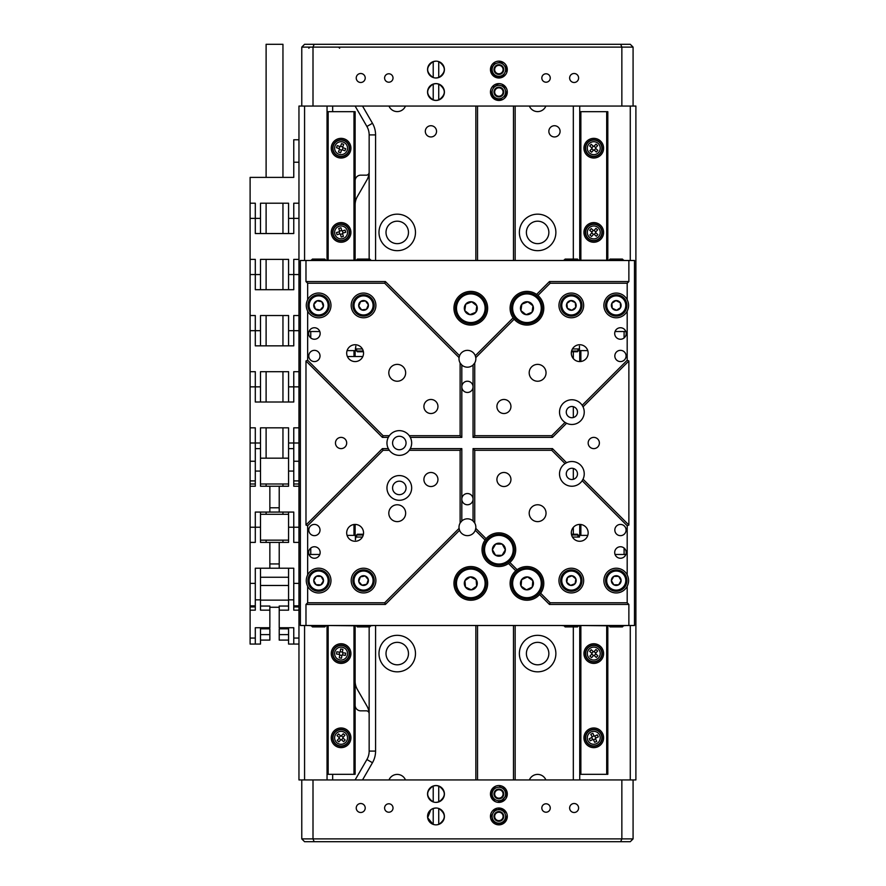 <?xml version="1.0" encoding="UTF-8"?>
<svg xmlns="http://www.w3.org/2000/svg" width="886" height="886" viewBox="0 0 886 886"><rect width="100%" height="100%" fill="white"/><g stroke="black" fill="none" stroke-linecap="round" stroke-linejoin="round"><path stroke-width="1.33" d="M397.238 664.81A11.23 11.23 0 0 1 386.008 653.58A11.23 11.23 0 0 1 397.238 642.35A11.23 11.23 0 0 1 408.468 653.58A11.23 11.23 0 0 1 397.238 664.81M537.625 664.81A11.23 11.23 0 0 1 526.395 653.58A11.23 11.23 0 0 1 537.625 642.35A11.23 11.23 0 0 1 548.855 653.58A11.23 11.23 0 0 1 537.625 664.81M537.625 243.65A11.23 11.23 0 0 1 526.395 232.42A11.23 11.23 0 0 1 537.625 221.19A11.23 11.23 0 0 1 548.855 232.42A11.23 11.23 0 0 1 537.625 243.65M397.238 243.65A11.23 11.23 0 0 1 386.008 232.42A11.23 11.23 0 0 1 397.238 221.19A11.23 11.23 0 0 1 408.468 232.42A11.23 11.23 0 0 1 397.238 243.65M554.47 125.723A5.615 5.615 0 0 0 548.855 131.338A5.615 5.615 0 0 0 554.47 136.953A5.615 5.615 0 0 0 560.085 131.338A5.615 5.615 0 0 0 554.47 125.723M430.928 125.723A5.615 5.615 0 0 0 425.313 131.338A5.615 5.615 0 0 0 430.928 136.953A5.615 5.615 0 0 0 436.543 131.338A5.615 5.615 0 0 0 430.928 125.723M397.238 214.168A18.252 18.252 0 0 0 378.986 232.42A18.252 18.252 0 0 0 397.238 250.672A18.252 18.252 0 0 0 415.479 232.42A18.252 18.252 0 0 0 397.238 214.168M397.238 635.328A18.252 18.252 0 0 0 378.986 653.58A18.252 18.252 0 0 0 397.238 671.832A18.252 18.252 0 0 0 415.479 653.58A18.252 18.252 0 0 0 397.238 635.328M537.625 635.328A18.252 18.252 0 0 0 519.373 653.58A18.252 18.252 0 0 0 537.625 671.832A18.252 18.252 0 0 0 555.876 653.58A18.252 18.252 0 0 0 537.625 635.328M537.625 214.168A18.252 18.252 0 0 0 519.373 232.42A18.252 18.252 0 0 0 537.625 250.672A18.252 18.252 0 0 0 555.876 232.42A18.252 18.252 0 0 0 537.625 214.168M355.12 204.921A16.845 16.845 0 0 1 357.379 196.504L366.904 180.002A16.845 16.845 0 0 0 369.152 171.585L369.152 259.089M633.08 106.065L621.85 106.065L621.85 47.113L633.08 47.113L633.08 106.065L635.893 106.065L635.893 779.935L633.08 779.935L633.08 838.887L621.85 838.887L621.85 779.935L313.002 779.935L313.002 838.887L621.85 838.887L620.687 841.7L304.574 841.7L301.772 838.887L301.772 779.935L298.959 779.935L298.959 542.398L293.764 542.398L293.764 512.075L269.853 512.075L269.853 486.237L260.495 486.237L260.495 483.989L288.57 483.989L288.57 486.237L288.57 427.838L260.495 427.838L266.11 427.838L266.11 458.162M475.848 779.935L475.848 625.505M475.848 260.495L475.848 106.065M355.12 705.223A5.615 5.615 0 0 0 360.735 710.838L366.328 710.838A2.813 2.813 0 0 1 369.13 713.496A16.845 16.845 0 0 1 369.152 714.415L369.152 626.911M298.959 542.398L298.959 106.065L301.772 106.065L301.772 47.113L313.002 47.113L313.002 106.065L621.85 106.065M630.278 779.935L630.278 625.505M630.278 260.495L630.278 106.065M579.732 779.935L579.732 625.782M579.732 260.218L579.732 106.065M515.154 779.935L515.154 625.505M515.154 260.495L515.154 106.065M355.12 180.777A5.615 5.615 0 0 1 360.735 175.162L366.328 175.162A2.813 2.813 0 0 0 369.13 172.504M362.529 106.065L372.463 123.265A23.269 23.269 0 0 1 375.575 134.905L369.152 134.905L369.152 171.585M369.152 134.905A16.845 16.845 0 0 0 366.904 126.477L355.12 106.065M332.66 779.935L332.66 774.309M332.66 111.691L332.66 106.065M355.12 779.935L366.904 759.523A16.845 16.845 0 0 0 369.152 751.095L369.152 714.415M327.045 779.935L327.045 625.782M327.045 260.218L327.045 106.065M304.574 106.065L304.574 260.495M304.574 625.505L304.574 779.935M355.12 681.079A16.845 16.845 0 0 0 357.379 689.496L366.904 705.998A16.845 16.845 0 0 1 369.13 713.496M355.275 260.218A16.845 16.845 0 0 1 355.12 257.926M355.12 628.074A16.845 16.845 0 0 1 355.275 625.782M477.532 779.935L477.532 625.505M477.532 260.495L477.532 106.065M513.47 779.935L513.47 625.505M513.47 260.495L513.47 106.065M355.12 344.732A8.428 8.428 0 0 0 346.692 353.149A8.428 8.428 0 0 0 355.12 361.577A8.428 8.428 0 0 0 363.537 353.149A8.428 8.428 0 0 0 355.12 344.732M579.732 344.732A8.428 8.428 0 0 0 571.315 353.149A8.428 8.428 0 0 0 579.732 361.577A8.428 8.428 0 0 0 588.16 353.149A8.428 8.428 0 0 0 579.732 344.732M579.732 524.423A8.428 8.428 0 0 0 571.315 532.851A8.428 8.428 0 0 0 579.732 541.268A8.428 8.428 0 0 0 588.16 532.851A8.428 8.428 0 0 0 579.732 524.423L579.732 535.377M355.12 524.423A8.428 8.428 0 0 0 346.692 532.851A8.428 8.428 0 0 0 355.12 541.268A8.428 8.428 0 0 0 363.537 532.851A8.428 8.428 0 0 0 355.12 524.423L355.12 535.377M314.408 350.347A5.615 5.615 0 0 0 308.793 355.962A5.615 5.615 0 0 0 314.408 361.577A5.615 5.615 0 0 0 320.023 355.962A5.615 5.615 0 0 0 314.408 350.347M620.455 350.347A5.615 5.615 0 0 0 614.829 355.962A5.615 5.615 0 0 0 620.455 361.577A5.615 5.615 0 0 0 626.07 355.962A5.615 5.615 0 0 0 620.455 350.347M314.408 524.423A5.615 5.615 0 0 0 308.793 530.038A5.615 5.615 0 0 0 314.408 535.653A5.615 5.615 0 0 0 320.023 530.038A5.615 5.615 0 0 0 314.408 524.423M620.455 524.423A5.615 5.615 0 0 0 614.829 530.038A5.615 5.615 0 0 0 620.455 535.653A5.615 5.615 0 0 0 626.07 530.038A5.615 5.615 0 0 0 620.455 524.423M314.408 327.742A5.759 5.759 0 0 0 308.649 333.501A5.759 5.759 0 0 0 314.408 339.249A5.759 5.759 0 0 0 320.156 333.501A5.759 5.759 0 0 0 314.408 327.742M620.455 327.742A5.759 5.759 0 0 0 614.696 333.501A5.759 5.759 0 0 0 620.455 339.249A5.759 5.759 0 0 0 626.203 333.501A5.759 5.759 0 0 0 620.455 327.742M620.455 546.751A5.759 5.759 0 0 0 614.696 552.499A5.759 5.759 0 0 0 620.455 558.258A5.759 5.759 0 0 0 626.203 552.499A5.759 5.759 0 0 0 620.455 546.751M314.408 546.751A5.759 5.759 0 0 0 308.649 552.499A5.759 5.759 0 0 0 314.408 558.258A5.759 5.759 0 0 0 320.156 552.499A5.759 5.759 0 0 0 314.408 546.751M461.816 365.043A8.428 8.428 0 0 0 473.046 365.043L474.73 362.972A8.428 8.428 0 0 0 475.771 357.623L475.284 355.729A8.428 8.428 0 0 0 459.568 355.729L459.081 357.623A8.428 8.428 0 0 0 460.122 362.972L461.816 365.043L461.816 386.85A5.615 5.615 0 0 0 467.431 392.465A5.615 5.615 0 0 0 473.046 386.85A5.615 5.615 0 0 0 467.431 381.235A5.615 5.615 0 0 0 461.816 386.85L461.816 437.385L410.318 437.385L409.277 435.702A12.349 12.349 0 0 0 389.342 435.702L388.312 437.385A12.349 12.349 0 0 0 388.312 448.615L389.342 450.298A12.349 12.349 0 0 0 409.277 450.298L410.318 448.615A12.349 12.349 0 0 0 410.318 437.385M410.318 448.615L461.816 448.615L461.816 499.15A5.615 5.615 0 0 0 467.431 504.765A5.615 5.615 0 0 0 473.046 499.15A5.615 5.615 0 0 0 467.431 493.535A5.615 5.615 0 0 0 461.816 499.15L461.816 520.957L460.122 523.028A8.428 8.428 0 0 0 459.081 528.377L459.568 530.271A8.428 8.428 0 0 0 475.284 530.271L475.771 528.377L486.104 538.71L485.063 540.05A16.845 16.845 0 0 0 508.52 563.507L509.86 562.466L517.114 569.72L515.785 570.772A16.845 16.845 0 0 0 526.948 600.232A16.845 16.845 0 0 0 539.563 594.55L540.626 593.232A16.845 16.845 0 0 0 517.114 569.72M593.775 437.385A5.615 5.615 0 0 0 588.16 443A5.615 5.615 0 0 0 593.775 448.615A5.615 5.615 0 0 0 599.39 443A5.615 5.615 0 0 0 593.775 437.385M341.077 437.385A5.615 5.615 0 0 0 335.462 443A5.615 5.615 0 0 0 341.077 448.615A5.615 5.615 0 0 0 346.692 443A5.615 5.615 0 0 0 341.077 437.385M503.924 399.475A7.022 7.022 0 0 0 496.913 406.497A7.022 7.022 0 0 0 503.924 413.518A7.022 7.022 0 0 0 510.945 406.497A7.022 7.022 0 0 0 503.924 399.475M430.928 399.475A7.022 7.022 0 0 0 423.907 406.497A7.022 7.022 0 0 0 430.928 413.518A7.022 7.022 0 0 0 437.95 406.497A7.022 7.022 0 0 0 430.928 399.475M430.928 472.482A7.022 7.022 0 0 0 423.907 479.503A7.022 7.022 0 0 0 430.928 486.525A7.022 7.022 0 0 0 437.95 479.503A7.022 7.022 0 0 0 430.928 472.482M503.924 472.482A7.022 7.022 0 0 0 496.913 479.503A7.022 7.022 0 0 0 503.924 486.525A7.022 7.022 0 0 0 510.945 479.503A7.022 7.022 0 0 0 503.924 472.482M397.238 504.765A8.428 8.428 0 0 0 388.81 513.193A8.428 8.428 0 0 0 397.238 521.621A8.428 8.428 0 0 0 405.655 513.193A8.428 8.428 0 0 0 397.238 504.765M537.625 504.765A8.428 8.428 0 0 0 529.197 513.193A8.428 8.428 0 0 0 537.625 521.621A8.428 8.428 0 0 0 546.042 513.193A8.428 8.428 0 0 0 537.625 504.765M537.625 364.379A8.428 8.428 0 0 0 529.197 372.807A8.428 8.428 0 0 0 537.625 381.235A8.428 8.428 0 0 0 546.042 372.807A8.428 8.428 0 0 0 537.625 364.379M397.238 364.379A8.428 8.428 0 0 0 388.81 372.807A8.428 8.428 0 0 0 397.238 381.235A8.428 8.428 0 0 0 405.655 372.807A8.428 8.428 0 0 0 397.238 364.379M583.032 479.193L628.872 525.033L627.188 525.73L582.168 480.71L583.032 479.193A12.349 12.349 0 0 0 566.575 462.725L565.046 463.588L551.756 450.298L474.73 450.298L473.046 448.615L473.046 520.957A8.428 8.428 0 0 0 461.816 520.957M565.046 463.588A12.349 12.349 0 0 0 571.88 486.237A12.349 12.349 0 0 0 582.168 480.71M566.575 423.275A12.349 12.349 0 0 0 583.032 406.807L582.168 405.29A12.349 12.349 0 0 0 560.052 408.546A12.349 12.349 0 0 0 565.046 422.412L566.575 423.275L552.454 437.385L473.046 437.385L474.73 435.702L551.756 435.702L565.046 422.412M571.88 468.273A5.615 5.615 0 0 0 566.265 473.888A5.615 5.615 0 0 0 571.88 479.503A5.615 5.615 0 0 0 577.495 473.888A5.615 5.615 0 0 0 571.88 468.273M571.88 406.497A5.615 5.615 0 0 0 566.265 412.112A5.615 5.615 0 0 0 571.88 417.727A5.615 5.615 0 0 0 577.495 412.112A5.615 5.615 0 0 0 571.88 406.497M307.663 586.299A12.349 12.349 0 0 0 330.976 580.585A12.349 12.349 0 0 0 307.663 574.859C305.814 578.669 305.814 582.49 307.663 586.299L307.663 602.757L384.701 602.757L459.081 528.377M363.537 568.225A12.349 12.349 0 0 0 351.188 580.585A12.349 12.349 0 0 0 363.537 592.933A12.349 12.349 0 0 0 375.897 580.585A12.349 12.349 0 0 0 363.537 568.225M307.663 311.141A12.349 12.349 0 0 0 330.976 305.415A12.349 12.349 0 0 0 307.663 299.701C305.814 303.51 305.814 307.331 307.663 311.141L307.663 360.27L383.095 435.702L389.342 435.702M363.537 293.067A12.349 12.349 0 0 0 351.188 305.415A12.349 12.349 0 0 0 363.537 317.775A12.349 12.349 0 0 0 375.897 305.415A12.349 12.349 0 0 0 363.537 293.067M571.315 568.225A12.349 12.349 0 0 0 558.955 580.585A12.349 12.349 0 0 0 571.315 592.933A12.349 12.349 0 0 0 583.664 580.585A12.349 12.349 0 0 0 571.315 568.225M616.235 568.225A12.349 12.349 0 0 0 603.887 580.585A12.349 12.349 0 0 0 627.188 586.299C629.049 582.49 629.049 578.669 627.188 574.859A12.349 12.349 0 0 0 616.235 568.225M616.235 293.067A12.349 12.349 0 0 0 603.887 305.415A12.349 12.349 0 0 0 627.188 311.141C629.049 307.331 629.049 303.51 627.188 299.701A12.349 12.349 0 0 0 616.235 293.067M571.315 293.067A12.349 12.349 0 0 0 558.955 305.415A12.349 12.349 0 0 0 571.315 317.775A12.349 12.349 0 0 0 583.664 305.415A12.349 12.349 0 0 0 571.315 293.067M399.309 436.266A6.734 6.734 0 0 0 392.576 443A6.734 6.734 0 0 0 399.309 449.734A6.734 6.734 0 0 0 406.054 443A6.734 6.734 0 0 0 399.309 436.266M399.309 475.572A12.349 12.349 0 0 0 386.96 487.92A12.349 12.349 0 0 0 399.309 500.28A12.349 12.349 0 0 0 411.669 487.92A12.349 12.349 0 0 0 399.309 475.572M399.309 481.187A6.734 6.734 0 0 0 392.576 487.92A6.734 6.734 0 0 0 399.309 494.665A6.734 6.734 0 0 0 406.054 487.92A6.734 6.734 0 0 0 399.309 481.187M470.798 291.383A16.845 16.845 0 0 0 453.953 308.228A16.845 16.845 0 0 0 470.798 325.073A16.845 16.845 0 0 0 487.643 308.228A16.845 16.845 0 0 0 470.798 291.383M514.179 319.215A16.845 16.845 0 0 0 542.741 314.087A16.845 16.845 0 0 0 537.935 295.459L536.595 294.418A16.845 16.845 0 0 0 513.138 317.875L514.179 319.215L475.771 357.623M470.798 566.542A16.845 16.845 0 0 0 453.953 583.387A16.845 16.845 0 0 0 470.798 600.232A16.845 16.845 0 0 0 487.643 583.387A16.845 16.845 0 0 0 470.798 566.542M509.86 562.466A16.845 16.845 0 0 0 498.873 532.851A16.845 16.845 0 0 0 486.104 538.71M459.568 530.271L385.399 604.44L305.98 604.44L305.98 625.505L300.365 625.505L300.365 260.495L305.98 260.495L305.98 281.56L385.399 281.56L459.568 355.729M473.046 365.043L473.046 437.385M473.046 448.615L552.454 448.615L566.575 462.725M628.872 525.033L628.872 360.967L583.032 406.807M475.284 355.729L513.138 317.875M536.595 294.418L549.453 281.56L628.872 281.56L628.872 260.495L305.98 260.495M552.454 437.385L551.756 435.702M305.98 625.505L628.872 625.505L628.872 604.44L549.453 604.44L539.563 594.55M515.785 570.772L508.52 563.507M485.063 540.05L475.284 530.271M460.122 523.028L460.122 450.298L409.277 450.298M460.122 450.298L461.816 448.615M383.095 435.702L382.398 437.385L305.98 360.967L305.98 525.033L382.398 448.615L388.312 448.615M388.312 437.385L382.398 437.385M627.188 299.701L627.188 283.243L550.151 283.243L537.935 295.459M550.151 283.243L549.453 281.56M628.872 260.495L634.487 260.495L634.487 625.505L628.872 625.505M459.081 357.623L384.701 283.243L307.663 283.243L307.663 299.701M409.277 435.702L460.122 435.702L460.122 362.972M389.342 450.298L383.095 450.298L307.663 525.73L307.663 574.859M475.771 528.377A8.428 8.428 0 0 0 474.73 523.028L473.046 520.957M540.626 593.232L550.151 602.757L627.188 602.757L627.188 586.299M627.188 574.859L627.188 525.73M474.73 450.298L474.73 523.028M474.73 362.972L474.73 435.702M582.168 405.29L627.188 360.27L627.188 311.141M385.399 281.56L384.701 283.243M307.663 283.243L305.98 281.56M307.663 360.27L305.98 360.967M461.816 437.385L460.122 435.702M385.399 604.44L384.701 602.757M305.98 604.44L307.663 602.757M383.095 450.298L382.398 448.615M305.98 525.033L307.663 525.73M552.454 448.615L551.756 450.298M550.151 602.757L549.453 604.44M628.872 604.44L627.188 602.757M627.188 360.27L628.872 360.967M627.188 283.243L628.872 281.56M362.839 356.526L347.401 356.526M362.285 294.828A10.665 10.665 0 0 1 374.136 304.164A10.665 10.665 0 0 1 364.788 316.014A10.665 10.665 0 0 1 352.949 306.667A10.665 10.665 0 0 1 362.285 294.828M366.45 309.314A4.862 4.862 0 0 0 365.464 300.952A4.862 4.862 0 0 0 358.708 305.991A4.862 4.862 0 0 0 366.45 309.314L368.366 304.85L365.464 300.952L360.635 301.528L358.708 305.991L361.621 309.89L366.45 309.314L361.621 309.89M368.366 304.85L365.464 300.952L360.635 301.528M328.75 302.082A10.665 10.665 0 0 1 321.961 315.549A10.665 10.665 0 0 1 308.483 308.76A10.665 10.665 0 0 1 315.272 295.293A10.665 10.665 0 0 1 328.75 302.082M315.383 309.048A4.862 4.862 0 0 0 323.379 306.412A4.862 4.862 0 0 0 317.088 300.797A4.862 4.862 0 0 0 315.383 309.048L320.145 310.034L323.379 306.412L321.851 301.794L317.088 300.797L313.854 304.43L315.383 309.048L313.854 304.43M320.145 310.034L323.379 306.412L321.851 301.794M620.887 295.824A10.665 10.665 0 0 1 625.837 310.078A10.665 10.665 0 0 1 611.584 315.017A10.665 10.665 0 0 1 606.633 300.764A10.665 10.665 0 0 1 620.887 295.824A10.665 10.665 0 0 0 606.633 300.764A10.665 10.665 0 0 0 611.584 315.017M616.59 310.266A4.862 4.862 0 0 0 620.266 302.691A4.862 4.862 0 0 0 611.861 303.3A4.862 4.862 0 0 0 616.59 310.266L620.61 307.542L620.266 302.691L615.892 300.575L611.861 303.3L612.215 308.151L616.59 310.266L612.215 308.151M620.61 307.542L620.266 302.691L615.892 300.575M616.202 569.908A10.665 10.665 0 0 1 626.911 580.54A10.665 10.665 0 0 1 616.279 591.25A10.665 10.665 0 0 1 605.57 580.618A10.665 10.665 0 0 1 616.202 569.908A10.665 10.665 0 0 0 605.57 580.618A10.665 10.665 0 0 0 616.279 591.25M618.683 584.782A4.862 4.862 0 0 0 618.661 576.365A4.862 4.862 0 0 0 611.373 580.596A4.862 4.862 0 0 0 618.683 584.782L621.097 580.563L618.661 576.365L613.788 576.376L611.373 580.596L613.821 584.804L618.683 584.782L613.821 584.804M621.097 580.563L618.661 576.365L613.788 576.376M560.705 306.534A10.665 10.665 0 0 1 570.207 294.805A10.665 10.665 0 0 1 581.925 304.308A10.665 10.665 0 0 1 572.422 316.036A10.665 10.665 0 0 1 560.705 306.534M575.247 302.558A4.862 4.862 0 0 0 566.874 303.444A4.862 4.862 0 0 0 571.824 310.255A4.862 4.862 0 0 0 575.247 302.558L570.805 300.587L566.874 303.444L567.383 308.273L571.824 310.255L575.756 307.398L575.247 302.558L575.756 307.398M570.805 300.587L566.874 303.444L567.383 308.273M355.496 587.584A10.665 10.665 0 0 1 356.537 572.533A10.665 10.665 0 0 1 371.588 573.574A10.665 10.665 0 0 1 370.547 588.625A10.665 10.665 0 0 1 355.496 587.584M365.121 575.978A4.862 4.862 0 0 0 358.764 581.515A4.862 4.862 0 0 0 366.738 584.251A4.862 4.862 0 0 0 365.121 575.978L360.347 576.908L358.764 581.515L361.964 585.181L366.738 584.251L368.31 579.643L365.121 575.978L368.31 579.643M360.347 576.908L358.764 581.515L361.964 585.181M318.273 591.239A10.665 10.665 0 0 1 307.951 580.241A10.665 10.665 0 0 1 318.96 569.919A10.665 10.665 0 0 1 329.282 580.917A10.665 10.665 0 0 1 318.273 591.239M316.324 576.288A4.862 4.862 0 0 0 316.047 584.716A4.862 4.862 0 0 0 323.479 580.74A4.862 4.862 0 0 0 316.324 576.288L313.755 580.419L316.047 584.716L320.909 584.871L323.479 580.74L321.186 576.443L316.324 576.288L321.186 576.443M313.755 580.419L316.047 584.716L320.909 584.871M581.836 582.346A10.665 10.665 0 0 1 569.543 591.106A10.665 10.665 0 0 1 560.794 578.813A10.665 10.665 0 0 1 573.087 570.052A10.665 10.665 0 0 1 581.836 582.346A10.665 10.665 0 0 0 573.087 570.052A10.665 10.665 0 0 0 560.794 578.813M566.752 582.279A4.862 4.862 0 0 0 575.069 583.675A4.862 4.862 0 0 0 572.123 575.789A4.862 4.862 0 0 0 566.752 582.279L570.506 585.38L575.069 583.675L575.867 578.879L572.123 575.789L567.561 577.484L566.752 582.279L567.561 577.484M570.506 585.38L575.069 583.675L575.867 578.879M324.797 626.911L312.437 626.911L311.706 626.18L325.527 626.18L324.797 626.911M363.426 534.247L357.368 534.247L356.637 534.978L363.271 534.978M369.717 626.911L357.368 626.911L356.637 626.18L370.448 626.18L369.717 626.911M356.637 625.505L356.637 626.18M370.448 625.505L370.448 626.18M356.637 537.06L356.637 534.978M311.706 625.505L311.706 626.18M325.527 625.505L325.527 626.18M308.993 554.47L319.813 554.47M373.648 625.505L370.448 625.782M355.397 625.505L356.637 625.782M355.397 625.782L326.757 625.505M325.527 625.782L326.757 625.782M311.706 625.782L308.505 625.505M347.079 535.377L356.637 535.377M310.753 554.47L310.753 548.046M309.635 554.47L309.635 555.721M362.407 537.06L355.397 537.06M355.397 535.377L355.397 539.862L355.818 537.06M578.226 537.06L577.495 534.247L571.437 534.247M578.226 534.978L571.592 534.978M577.495 626.911L565.135 626.911L564.404 626.18L578.226 626.18L577.495 626.911M622.415 626.911L610.066 626.911L609.335 626.18L623.146 626.18L622.415 626.911M609.335 625.505L609.335 626.18M623.146 625.505L623.146 626.18M564.404 625.505L564.404 626.18M578.226 625.505L578.226 626.18M615.039 554.47L625.859 554.47M626.347 625.505L623.146 625.782M608.095 625.505L609.335 625.782M608.095 625.782L579.455 625.505M578.226 625.782L579.455 625.782M564.404 625.782L561.203 625.505M578.226 535.377L587.772 535.377M624.098 554.47L624.098 548.046M625.228 554.47L625.228 555.721M579.455 537.06L579.455 535.377M579.034 537.06L572.445 537.06M577.495 259.089L565.135 259.089L564.404 259.82L578.226 259.82L577.495 259.089M578.226 348.94L577.495 351.753L571.437 351.753M578.226 351.022L571.592 351.022M622.415 259.089L610.066 259.089L609.335 259.82L623.146 259.82L622.415 259.089M623.146 260.495L623.146 259.82M609.335 260.495L609.335 259.82M578.226 260.495L578.226 259.82M564.404 260.495L564.404 259.82M563.695 260.495L561.203 260.495M626.347 260.495L623.855 260.495M615.039 331.53L625.859 331.53M587.772 350.623L579.455 350.623L579.455 346.138L579.455 348.94M578.226 350.623L579.455 350.623M563.695 260.218L564.404 260.218M578.226 260.218L609.335 260.218M623.146 260.218L623.855 260.218M572.445 348.94L579.034 348.94M624.098 331.53L624.098 337.954M625.228 330.279L625.228 331.53M324.797 259.089L312.437 259.089L311.706 259.82L325.527 259.82L324.797 259.089M369.717 259.089L357.368 259.089L356.637 259.82L370.448 259.82L369.717 259.089M363.426 351.753L357.368 351.753L356.637 351.022L363.271 351.022M356.637 348.94L356.637 351.022M370.448 260.495L370.448 259.82M356.637 260.495L356.637 259.82M325.527 260.495L325.527 259.82M311.706 260.495L311.706 259.82M310.997 260.495L308.505 260.495M373.648 260.495L371.156 260.495M308.993 331.53L319.813 331.53M355.397 348.94L355.818 346.138L355.397 350.623L356.637 350.623M355.397 350.623L347.079 350.623M310.997 260.218L311.706 260.218M325.527 260.218L356.637 260.218M370.448 260.218L371.156 260.218M355.818 348.94L362.407 348.94M310.753 331.53L310.753 337.954M309.635 330.279L309.635 331.53M603.599 737.817A9.824 9.824 0 0 0 593.775 727.982A9.824 9.824 0 0 0 583.952 737.817A9.824 9.824 0 0 0 593.775 747.64A9.824 9.824 0 0 0 603.599 737.817M603.599 653.58A9.824 9.824 0 0 0 593.775 643.757A9.824 9.824 0 0 0 583.952 653.58A9.824 9.824 0 0 0 593.775 663.404A9.824 9.824 0 0 0 603.599 653.58M603.599 232.42A9.824 9.824 0 0 0 593.775 222.596A9.824 9.824 0 0 0 583.952 232.42A9.824 9.824 0 0 0 593.775 242.243A9.824 9.824 0 0 0 603.599 232.42M603.599 148.184A9.824 9.824 0 0 0 593.775 138.36A9.824 9.824 0 0 0 583.952 148.184A9.824 9.824 0 0 0 593.775 158.018A9.824 9.824 0 0 0 603.599 148.184M606.688 625.782L606.688 774.309L580.862 774.309L580.862 625.782M580.862 535.377L580.862 524.501M580.862 361.499L580.862 350.623M580.862 260.218L580.862 111.691L579.732 111.691M606.688 260.218L606.688 111.691L580.862 111.691M606.688 774.309L607.818 774.309L607.818 625.782M607.818 260.218L607.818 111.691L606.688 111.691M579.732 361.577L579.732 350.623M579.732 774.309L580.862 774.309M350.911 737.817A9.824 9.824 0 0 0 341.077 727.982A9.824 9.824 0 0 0 331.253 737.817A9.824 9.824 0 0 0 341.077 747.64A9.824 9.824 0 0 0 350.911 737.817M350.911 653.58A9.824 9.824 0 0 0 341.077 643.757A9.824 9.824 0 0 0 331.253 653.58A9.824 9.824 0 0 0 341.077 663.404A9.824 9.824 0 0 0 350.911 653.58M350.911 232.42A9.824 9.824 0 0 0 341.077 222.596A9.824 9.824 0 0 0 331.253 232.42A9.824 9.824 0 0 0 341.077 242.243A9.824 9.824 0 0 0 350.911 232.42M350.911 148.184A9.824 9.824 0 0 0 341.077 138.36A9.824 9.824 0 0 0 331.253 148.184A9.824 9.824 0 0 0 341.077 158.018A9.824 9.824 0 0 0 350.911 148.184M353.99 625.782L353.99 774.309L328.163 774.309L328.163 625.782M328.163 260.218L328.163 111.691L327.045 111.691M353.99 535.377L353.99 524.501M353.99 356.526L353.99 350.623M353.99 260.218L353.99 111.691L328.163 111.691M353.99 774.309L355.12 774.309L355.12 625.782M355.12 356.526L355.12 350.623M355.12 260.218L355.12 111.691L353.99 111.691M327.045 774.309L328.163 774.309M587.562 142.491A8.428 8.428 0 0 1 599.468 141.97A8.428 8.428 0 0 1 599.988 153.876A8.428 8.428 0 0 1 588.082 154.397A8.428 8.428 0 0 1 587.562 142.491M593.288 146.223L591.228 144.318L589.699 145.98L591.77 147.873A0.565 0.565 0 0 1 591.815 148.671L589.91 150.742L591.571 152.259L593.465 150.188A0.565 0.565 0 0 1 594.262 150.155L596.333 152.049L597.851 150.399L595.78 148.494A0.565 0.565 0 0 1 595.746 147.707L597.64 145.636L595.979 144.119L594.085 146.19A0.565 0.565 0 0 1 593.288 146.223L591.77 147.873M594.262 150.155L595.78 148.494M591.815 148.671L593.465 150.188M595.746 147.707L594.085 146.19M587.562 226.727A8.428 8.428 0 0 1 599.468 226.207A8.428 8.428 0 0 1 599.988 238.112A8.428 8.428 0 0 1 588.082 238.633A8.428 8.428 0 0 1 587.562 226.727M593.288 230.449L591.228 228.555L589.699 230.216L591.77 232.11A0.565 0.565 0 0 1 591.815 232.907L589.91 234.967L591.571 236.496L593.465 234.425A0.565 0.565 0 0 1 594.262 234.38L596.333 236.285L597.851 234.624L595.78 232.73A0.565 0.565 0 0 1 595.746 231.933L597.64 229.862L595.979 228.344L594.085 230.415A0.565 0.565 0 0 1 593.288 230.449L591.77 232.11M594.262 234.38L595.78 232.73M591.815 232.907L593.465 234.425M595.746 231.933L594.085 230.415M349.195 230.15A8.428 8.428 0 0 1 343.347 240.527A8.428 8.428 0 0 1 332.97 234.69A8.428 8.428 0 0 1 338.806 224.313A8.428 8.428 0 0 1 349.195 230.15M343.004 233.051L345.706 232.287L345.097 230.127L342.395 230.881A0.565 0.565 0 0 1 341.708 230.493L340.944 227.791L338.784 228.4L339.548 231.102A0.565 0.565 0 0 1 339.15 231.789L336.447 232.553L337.057 234.712L339.759 233.959A0.565 0.565 0 0 1 340.457 234.347L341.21 237.049L343.369 236.44L342.616 233.738A0.565 0.565 0 0 1 343.004 233.051L342.395 230.881M339.15 231.789L339.759 233.959M341.708 230.493L339.548 231.102M340.457 234.347L342.616 233.738M344.001 140.287A8.428 8.428 0 0 1 348.984 151.107A8.428 8.428 0 0 1 338.164 156.091A8.428 8.428 0 0 1 333.18 145.271A8.428 8.428 0 0 1 344.001 140.287M342.716 146.998L343.69 144.363L341.586 143.587L340.612 146.212A0.565 0.565 0 0 1 339.892 146.544L337.256 145.581L336.481 147.685L339.105 148.66A0.565 0.565 0 0 1 339.438 149.38L338.463 152.015L340.578 152.791L341.553 150.155A0.565 0.565 0 0 1 342.273 149.823L344.909 150.797L345.684 148.693L343.048 147.718A0.565 0.565 0 0 1 342.716 146.998L340.612 146.212M339.438 149.38L341.553 150.155M339.892 146.544L339.105 148.66M342.273 149.823L343.048 147.718M334.864 732.124A8.428 8.428 0 0 1 346.769 731.603A8.428 8.428 0 0 1 347.29 743.509A8.428 8.428 0 0 1 335.384 744.03A8.428 8.428 0 0 1 334.864 732.124M340.601 735.845L338.53 733.951L337.012 735.601L339.083 737.506A0.565 0.565 0 0 1 339.116 738.293L337.212 740.364L338.873 741.881L340.767 739.81A0.565 0.565 0 0 1 341.564 739.777L343.635 741.682L345.152 740.02L343.081 738.127A0.565 0.565 0 0 1 343.048 737.329L344.942 735.258L343.281 733.741L341.387 735.812A0.565 0.565 0 0 1 340.601 735.845L339.083 737.506M341.564 739.777L343.081 738.127M339.116 738.293L340.767 739.81M343.048 737.329L341.387 735.812M339.781 661.908A8.428 8.428 0 0 1 332.759 652.284A8.428 8.428 0 0 1 342.373 645.263A8.428 8.428 0 0 1 349.405 654.876A8.428 8.428 0 0 1 339.781 661.908M339.715 655.075L339.272 657.844L341.498 658.198L341.93 655.418A0.565 0.565 0 0 1 342.572 654.953L345.341 655.385L345.695 653.159L342.915 652.727A0.565 0.565 0 0 1 342.45 652.085L342.882 649.316L340.656 648.973L340.224 651.742A0.565 0.565 0 0 1 339.593 652.207L336.813 651.775L336.47 654.001L339.238 654.433A0.565 0.565 0 0 1 339.715 655.075L341.93 655.418M342.45 652.085L340.224 651.742M342.572 654.953L342.915 652.727M339.593 652.207L339.238 654.433M590.109 730.23A8.428 8.428 0 0 1 601.361 734.151A8.428 8.428 0 0 1 597.441 745.392A8.428 8.428 0 0 1 586.189 741.482A8.428 8.428 0 0 1 590.109 730.23M594.052 735.812L592.834 733.276L590.807 734.261L592.036 736.787A0.565 0.565 0 0 1 591.77 737.54L589.245 738.758L590.22 740.785L592.745 739.555A0.565 0.565 0 0 1 593.498 739.821L594.716 742.346L596.743 741.372L595.525 738.846A0.565 0.565 0 0 1 595.78 738.093L598.305 736.864L597.33 734.848L594.805 736.067A0.565 0.565 0 0 1 594.052 735.812L592.036 736.787M593.498 739.821L595.525 738.846M591.77 737.54L592.745 739.555M595.78 738.093L594.805 736.067M587.562 647.887A8.428 8.428 0 0 1 599.468 647.367A8.428 8.428 0 0 1 599.988 659.273A8.428 8.428 0 0 1 588.082 659.793A8.428 8.428 0 0 1 587.562 647.887M593.288 651.62L591.228 649.715L589.699 651.376L591.77 653.27A0.565 0.565 0 0 1 591.815 654.067L589.91 656.138L591.571 657.656L593.465 655.585A0.565 0.565 0 0 1 594.262 655.551L596.333 657.445L597.851 655.784L595.78 653.89A0.565 0.565 0 0 1 595.746 653.093L597.64 651.033L595.979 649.504L594.085 651.575A0.565 0.565 0 0 1 593.288 651.62L591.77 653.27M594.262 655.551L595.78 653.89M591.815 654.067L593.465 655.585M595.746 653.093L594.085 651.575M517.413 320.378A15.439 15.439 0 0 1 514.799 298.693A15.439 15.439 0 0 1 536.484 296.079A15.439 15.439 0 0 1 539.098 317.764A15.439 15.439 0 0 1 517.413 320.378A15.439 15.439 0 0 0 539.098 317.764A15.439 15.439 0 0 0 536.484 296.079M527.868 301.805A6.479 6.479 0 0 0 520.935 310.643A6.479 6.479 0 0 0 532.054 312.226A6.479 6.479 0 0 0 527.868 301.805L521.854 304.23L520.935 310.643L526.04 314.652L532.054 312.226L532.973 305.814L527.868 301.805M461.263 320.378A15.439 15.439 0 0 1 458.649 298.693A15.439 15.439 0 0 1 480.334 296.079A15.439 15.439 0 0 1 482.948 317.764A15.439 15.439 0 0 1 461.263 320.378A15.439 15.439 0 0 0 482.948 317.764A15.439 15.439 0 0 0 480.334 296.079M471.717 301.805A6.479 6.479 0 0 0 464.785 310.643A6.479 6.479 0 0 0 475.893 312.226A6.479 6.479 0 0 0 471.717 301.805L465.693 304.23L464.785 310.643L469.879 314.652L475.893 312.226L476.812 305.814L471.717 301.805M546.042 82.21A4.208 4.208 0 0 0 550.261 77.99A4.208 4.208 0 0 0 546.042 73.782A4.208 4.208 0 0 0 541.833 77.99A4.208 4.208 0 0 0 546.042 82.21M388.81 82.21A4.208 4.208 0 0 0 393.019 77.99A4.208 4.208 0 0 0 388.81 73.782A4.208 4.208 0 0 0 384.602 77.99A4.208 4.208 0 0 0 388.81 82.21M574.117 82.487A4.496 4.496 0 0 0 578.613 77.99A4.496 4.496 0 0 0 574.117 73.505A4.496 4.496 0 0 0 569.632 77.99A4.496 4.496 0 0 0 574.117 82.487M360.735 82.487A4.496 4.496 0 0 0 365.22 77.99A4.496 4.496 0 0 0 360.735 73.505A4.496 4.496 0 0 0 356.238 77.99A4.496 4.496 0 0 0 360.735 82.487M438.736 99.996L435.978 100.45A8.428 8.428 0 0 0 444.407 92.033A8.428 8.428 0 0 0 435.978 83.605L438.736 84.07L438.736 99.996M438.736 61.61L438.736 77.525L435.978 77.99A8.428 8.428 0 0 0 444.407 69.573A8.428 8.428 0 0 0 435.978 61.145A8.428 8.428 0 0 0 427.561 69.573A8.428 8.428 0 0 0 435.978 77.99M502.118 99.808L503.901 98.789M504.079 98.656L505.563 97.15M506.46 95.699L506.98 94.315M507.213 93.229L507.29 91.767M498.873 100.45A8.428 8.428 0 0 0 507.301 92.033A8.428 8.428 0 0 0 498.873 83.605A8.428 8.428 0 0 0 490.456 92.033A8.428 8.428 0 0 0 498.873 100.45M438.902 99.93C446.101 94.669 446.101 89.408 438.902 84.126M438.902 77.47C446.101 72.209 446.101 66.948 438.902 61.666M502.03 77.381L503.735 76.451M504.965 75.399L505.784 74.391M507.025 67.425L506.659 66.361M498.873 77.99A8.428 8.428 0 0 0 507.301 69.573A8.428 8.428 0 0 0 498.873 61.145A8.428 8.428 0 0 0 490.456 69.573A8.428 8.428 0 0 0 498.873 77.99M433.221 77.525L433.221 61.61L435.978 61.145M433.221 84.07L435.978 83.605A8.428 8.428 0 0 0 427.561 92.033A8.428 8.428 0 0 0 435.978 100.45L433.221 99.996L433.221 84.07M313.002 106.065L301.772 106.065M620.687 44.3L621.85 47.113L313.002 47.113L314.165 44.3L630.278 44.3L633.08 47.113M301.772 47.113L304.574 44.3L314.165 44.3M433.066 61.666C425.856 66.926 425.856 72.198 433.066 77.47M433.066 84.126C425.856 89.386 425.856 94.658 433.066 99.93M495.717 61.754L494.089 62.64M493.524 76.074L495.961 77.47M495.828 84.181L494.621 84.757M493.28 85.732L492.184 86.917M491.63 96.33L492.837 97.903M388.81 803.79A4.208 4.208 0 0 0 384.602 808.01A4.208 4.208 0 0 0 388.81 812.218A4.208 4.208 0 0 0 393.019 808.01A4.208 4.208 0 0 0 388.81 803.79M546.042 803.79A4.208 4.208 0 0 0 541.833 808.01A4.208 4.208 0 0 0 546.042 812.218A4.208 4.208 0 0 0 550.261 808.01A4.208 4.208 0 0 0 546.042 803.79M360.735 803.513A4.496 4.496 0 0 0 356.238 808.01A4.496 4.496 0 0 0 360.735 812.495A4.496 4.496 0 0 0 365.22 808.01A4.496 4.496 0 0 0 360.735 803.513M574.117 803.513A4.496 4.496 0 0 0 569.632 808.01A4.496 4.496 0 0 0 574.117 812.495A4.496 4.496 0 0 0 578.613 808.01A4.496 4.496 0 0 0 574.117 803.513M433.221 801.93L433.221 786.004L435.978 785.55A8.428 8.428 0 0 0 427.561 793.967A8.428 8.428 0 0 0 435.978 802.395A8.428 8.428 0 0 0 444.407 793.967A8.428 8.428 0 0 0 435.978 785.55L438.736 786.004L438.736 801.93L435.978 802.395M433.221 824.39L433.221 808.475L435.978 808.01A8.428 8.428 0 0 0 427.561 816.427A8.428 8.428 0 0 0 435.978 824.855A8.428 8.428 0 0 0 444.407 816.427A8.428 8.428 0 0 0 435.978 808.01M433.066 786.07C425.856 791.331 425.856 796.592 433.066 801.874M495.861 786.103L491.73 789.504M493.258 787.687L490.567 792.593M498.873 785.55A8.428 8.428 0 0 0 490.456 793.967A8.428 8.428 0 0 0 498.873 802.395A8.428 8.428 0 0 0 507.301 793.967A8.428 8.428 0 0 0 498.873 785.55M498.873 808.01A8.428 8.428 0 0 0 490.456 816.427A8.428 8.428 0 0 0 498.873 824.855A8.428 8.428 0 0 0 507.301 816.427A8.428 8.428 0 0 0 498.873 808.01M430.829 809.771L427.65 817.7L433.066 824.334M501.631 824.39L498.873 824.855M301.772 779.935L313.002 779.935M621.85 779.935L633.08 779.935M633.08 838.887L630.278 841.7L620.687 841.7M301.772 838.887L313.002 838.887L314.165 841.7M501.797 824.334L505.363 821.809M503.015 809.095L501.797 808.53M501.797 801.874L505.385 799.316M438.736 808.475L438.736 824.39M438.902 824.334C446.101 819.074 446.101 813.802 438.902 808.53M438.902 801.874C446.101 796.614 446.101 791.342 438.902 786.07M535.775 570.717A15.439 15.439 0 0 1 539.618 592.213A15.439 15.439 0 0 1 518.122 596.057A15.439 15.439 0 0 1 514.279 574.56A15.439 15.439 0 0 1 535.775 570.717M526.406 589.843A6.479 6.479 0 0 0 532.818 580.629A6.479 6.479 0 0 0 521.632 579.677A6.479 6.479 0 0 0 526.406 589.843L532.276 587.097L532.818 580.629L527.502 576.93L521.632 579.677L521.079 586.144L526.406 589.843M486.181 582.113A15.439 15.439 0 0 1 472.072 598.781A15.439 15.439 0 0 1 455.404 584.66A15.439 15.439 0 0 1 469.525 567.992A15.439 15.439 0 0 1 486.181 582.113A15.439 15.439 0 0 0 469.525 567.992A15.439 15.439 0 0 0 455.404 584.66M465.471 587.086A6.479 6.479 0 0 0 476.657 586.155A6.479 6.479 0 0 0 470.267 576.93A6.479 6.479 0 0 0 465.471 587.086L471.33 589.855L476.657 586.155L476.125 579.699L470.267 576.93L464.928 580.618L465.471 587.086M499.051 534.258A15.439 15.439 0 0 1 514.312 549.874A15.439 15.439 0 0 1 498.696 565.135A15.439 15.439 0 0 1 483.435 549.519A15.439 15.439 0 0 1 499.051 534.258A15.439 15.439 0 0 0 483.435 549.519A15.439 15.439 0 0 0 498.696 565.135M502.052 555.345A6.479 6.479 0 0 0 502.185 544.115A6.479 6.479 0 0 0 492.394 549.619A6.479 6.479 0 0 0 502.052 555.345L505.363 549.774L502.185 544.115L495.695 544.037L492.394 549.619L495.562 555.267L502.052 555.345M503.625 794.144L502.672 792.162A4.208 4.208 0 0 0 499.206 789.769L496.78 789.581A4.862 4.862 0 0 0 496.116 797.976L498.541 798.164A4.208 4.208 0 0 0 502.672 792.162L501.631 789.969A4.862 4.862 0 0 0 496.78 789.581L494.023 793.579L496.116 797.976A4.862 4.862 0 0 0 503.724 794.354A4.862 4.862 0 0 0 501.631 789.969L499.206 789.769A4.208 4.208 0 0 0 495.075 795.772A4.208 4.208 0 0 0 498.541 798.164L500.967 798.364L503.724 794.354L501.631 789.969L496.78 789.581M502.816 800.091L506.559 794.576L503.735 788.551L499.593 786.724L500.402 785.683A8.428 8.428 0 0 0 496.182 785.982C493.192 787.532 491.508 789.991 491.121 793.347C490.966 796.724 492.239 799.416 494.953 801.42A8.428 8.428 0 0 0 499.073 802.384L498.441 801.232L502.816 800.091M505.596 794.509A6.734 6.734 0 0 0 499.405 787.255A6.734 6.734 0 0 0 492.162 793.435A6.734 6.734 0 0 0 498.342 800.689A6.734 6.734 0 0 0 505.596 794.509M505.541 788.817L507.268 794.642C506.493 799.327 503.757 801.919 499.073 802.384M490.512 794.963L490.479 793.302L494.798 786.591M496.658 789.769L494.023 793.579M494.122 793.79L496.116 797.976L500.967 798.364M501.099 798.164L503.724 794.354M507.268 794.642L499.837 802.339M495.064 801.487L490.866 796.58M491.774 798.496L490.667 795.838M496.26 812.462L495.196 814.389A4.208 4.208 0 0 0 495.263 818.598L496.514 820.68A4.862 4.862 0 0 0 503.735 816.349L502.484 814.267A4.208 4.208 0 0 0 495.196 814.389L494.011 816.504A4.862 4.862 0 0 0 496.514 820.68L501.376 820.602L503.735 816.349A4.862 4.862 0 0 0 496.37 812.263A4.862 4.862 0 0 0 494.011 816.504L495.263 818.598A4.208 4.208 0 0 0 502.55 818.476A4.208 4.208 0 0 0 502.484 814.267L501.232 812.185L496.37 812.263L494.011 816.504L496.514 820.68M501.576 809.671L494.909 809.815L491.641 815.618L492.55 820.048L491.243 819.993A8.428 8.428 0 0 0 493.934 823.249C496.935 824.788 499.914 824.733 502.871 823.105C505.707 821.267 507.157 818.664 507.224 815.286A8.428 8.428 0 0 0 505.618 811.377L505.042 812.562L501.576 809.671M495.407 810.646A6.734 6.734 0 0 0 493.092 819.893A6.734 6.734 0 0 0 502.34 822.208A6.734 6.734 0 0 0 504.655 812.971A6.734 6.734 0 0 0 495.407 810.646M493.28 810.125L494.543 809.206C498.818 807.113 502.506 807.844 505.618 811.377M504.544 822.662L503.204 823.659L496.249 824.434L491.132 819.749M499.815 824.8L497.024 824.644M496.747 820.68L501.376 820.602M501.487 820.403L503.735 816.349L501.232 812.185M501.011 812.185L496.37 812.263M494.543 809.206L496.049 808.497M497.666 808.098L506.094 812.097M507.202 815.164L505.651 821.433M506.681 819.583L505.164 822.031M490.479 817.036L490.811 813.99M491.387 812.562L492.228 811.255M499.892 64.933L497.766 65.509A4.208 4.208 0 0 0 494.798 68.488L494.178 70.847A4.862 4.862 0 0 0 502.329 72.995L502.949 70.647A4.208 4.208 0 0 0 497.766 65.509L495.429 66.14A4.862 4.862 0 0 0 494.178 70.847L497.633 74.269L502.329 72.995A4.862 4.862 0 0 0 500.114 64.866A4.862 4.862 0 0 0 495.429 66.14L494.798 68.488A4.208 4.208 0 0 0 499.981 73.638A4.208 4.208 0 0 0 502.949 70.647L503.569 68.3L500.114 64.866L495.429 66.14L494.178 70.847M505.596 66.782L500.845 62.12L494.41 63.825L491.874 67.569L490.999 66.594A8.428 8.428 0 0 0 490.545 70.791C491.531 74.014 493.646 76.107 496.88 77.093C500.169 77.846 503.049 77.06 505.518 74.756A8.428 8.428 0 0 0 507.191 70.88L505.95 71.29L505.596 66.782M500.601 63.05A6.734 6.734 0 0 0 492.361 67.845A6.734 6.734 0 0 0 497.146 76.085A6.734 6.734 0 0 0 505.385 71.29A6.734 6.734 0 0 0 500.601 63.05M499.494 61.167L501.033 61.422C505.507 63.028 507.567 66.184 507.191 70.88M498.364 77.979L496.725 77.713L491.309 73.272L491.099 66.339M493.535 76.085L491.697 73.97M494.344 71.002L497.633 74.269M497.854 74.214L502.329 72.995L503.569 68.3M503.403 68.133L500.114 64.866M501.033 61.422L502.595 62.009M506.172 65.365L507.279 70.105M505.585 74.657L500.025 77.913M502.063 77.37L499.25 77.979M496.415 61.511L497.943 61.2M501.786 88.279L499.626 87.891A4.208 4.208 0 0 0 495.662 89.309L494.089 91.169A4.862 4.862 0 0 0 500.512 96.607L502.085 94.758A4.208 4.208 0 0 0 499.626 87.891L497.234 87.459A4.862 4.862 0 0 0 494.089 91.169L495.728 95.743L500.512 96.607A4.862 4.862 0 0 0 502.019 88.323A4.862 4.862 0 0 0 497.234 87.459L495.662 89.309A4.208 4.208 0 0 0 498.12 96.175A4.208 4.208 0 0 0 502.085 94.758L503.658 92.897L502.019 88.323L497.234 87.459L494.089 91.169M506.15 92.399L503.857 86.152L497.312 84.923L493.413 87.216L493.037 85.953A8.428 8.428 0 0 0 490.822 89.552C490.335 92.886 491.342 95.688 493.845 97.969C496.492 100.063 499.427 100.594 502.639 99.564A8.428 8.428 0 0 0 505.828 96.784L504.522 96.629L506.15 92.399M503.226 86.894A6.734 6.734 0 0 0 493.735 87.681A6.734 6.734 0 0 0 494.521 97.172A6.734 6.734 0 0 0 504.012 96.386A6.734 6.734 0 0 0 503.226 86.894M503.038 84.713L504.322 85.599C507.667 88.977 508.176 92.709 505.828 96.784M494.809 99.409L493.436 98.457L490.512 91.037M491.254 95.622L490.501 92.919M494.166 91.38L495.728 95.743M495.961 95.788L500.512 96.607L503.658 92.897M503.58 92.676L502.019 88.323M504.322 85.599L505.474 86.806M507.268 91.369L506.238 96.131M502.75 99.509L496.326 100.063M498.408 100.439L495.606 99.797M500.114 83.705L501.631 84.07M260.495 627.742L260.495 644.067L255.301 644.067L255.301 627.742L255.301 644.067L250.107 644.067L250.107 177.388L293.764 177.388L293.764 139.767L298.959 139.767M250.107 203.215L255.301 203.215L255.301 233.539L255.301 203.215M260.495 233.539L260.495 203.215L288.57 203.215L288.57 233.539M293.764 203.215L293.764 233.539L293.764 203.215L298.959 203.215M260.495 203.215L266.11 203.215L266.11 233.539M282.955 233.539L282.955 203.215L288.57 203.215M293.764 233.539L255.301 233.539M250.107 259.376L255.301 259.376L255.301 289.7L255.301 259.376M260.495 289.7L260.495 259.376L288.57 259.376L288.57 289.7M293.764 259.376L293.764 289.7L293.764 259.376L298.959 259.376M260.495 259.376L266.11 259.376L266.11 289.7M282.955 289.7L282.955 259.376L288.57 259.376M293.764 289.7L255.301 289.7M250.107 315.527L255.301 315.527L255.301 345.85L255.301 315.527M260.495 345.85L260.495 315.527L288.57 315.527L288.57 345.85M293.764 315.527L293.764 345.85L293.764 315.527L298.959 315.527M260.495 315.527L266.11 315.527L266.11 345.85M282.955 345.85L282.955 315.527L288.57 315.527M293.764 345.85L255.301 345.85M250.107 371.688L255.301 371.688L255.301 402.011L255.301 371.688M260.495 402.011L260.495 371.688L288.57 371.688L288.57 402.011M293.764 371.688L293.764 402.011L293.764 371.688L298.959 371.688M260.495 371.688L266.11 371.688L266.11 402.011M282.955 402.011L282.955 371.688L288.57 371.688M293.764 402.011L255.301 402.011M250.107 427.838L255.301 427.838L255.301 448.615L255.301 427.838M260.495 486.237L260.495 427.838M293.764 427.838L293.764 448.615L293.764 427.838L298.959 427.838M282.955 458.162L282.955 427.838L288.57 427.838M288.57 458.162L260.495 458.162M250.107 483.989L255.301 483.989L255.301 486.237L255.301 483.989M298.959 486.237L293.764 486.237L293.764 483.989L298.959 483.989M260.495 483.989L266.11 483.989L266.11 486.237M282.955 486.237L282.955 483.989L288.57 483.989M288.57 514.312L260.495 514.312M250.107 605.847L255.301 605.847L255.301 568.225L269.853 568.225L269.853 542.398L260.495 542.398L260.495 540.15L288.57 540.15L288.57 542.398L288.57 512.075M260.495 540.15L266.11 540.15L266.11 542.398M288.57 448.615L293.764 448.615L293.764 483.989M282.955 542.398L282.955 540.15L288.57 540.15M260.495 634.62L269.853 634.62L269.853 640.091L260.495 640.091M269.853 634.62L269.853 628.827L260.495 628.827M288.57 640.091L279.212 640.091L279.212 628.827L288.57 628.827M288.57 627.742L288.57 644.067L293.764 644.067L293.764 627.742L279.212 627.742L279.212 606.046L288.57 606.046L288.57 600.143L260.495 600.143L260.495 606.046L269.853 606.046L269.853 610.166L260.495 610.166L260.495 568.225M279.212 607.264L269.853 607.264M279.212 634.62L288.57 634.62M255.301 627.742L269.853 627.742L269.853 610.166M255.301 568.225L255.301 610.166L250.107 610.166M260.495 577.251L288.57 577.251M255.301 606.943L250.107 606.943M293.764 638.064L298.959 638.064L298.959 644.067L293.764 644.067L293.764 627.742M298.959 610.166L293.764 610.166L293.764 568.225L269.853 568.225M279.212 610.166L288.57 610.166L288.57 568.225M288.57 585.48L260.495 585.48M298.959 606.943L293.764 606.943M260.495 542.398L260.495 512.075M255.301 542.398L255.301 512.075L255.301 542.398L250.107 542.398M298.959 605.847L293.764 605.847L293.764 568.225M288.57 542.398L269.853 542.398M269.853 563.939L279.212 563.939M279.212 542.398L279.212 568.225M255.301 512.075L269.853 512.075M260.495 448.615L255.301 448.615L255.301 486.237L250.107 486.237M293.764 542.398L293.764 512.075M288.57 486.237L269.853 486.237M269.853 507.778L279.212 507.778M279.212 486.237L279.212 512.075M282.955 514.312L282.955 512.075M282.955 177.388L282.955 44.3L266.11 44.3L266.11 177.388M266.11 514.312L266.11 512.075M375.575 134.905L375.575 260.495M375.575 625.505L375.575 751.095A23.269 23.269 0 0 1 372.463 762.735L362.529 779.935M573.32 779.935L573.32 626.911M573.32 534.247L573.32 527.391M573.32 479.315L573.32 468.461M573.32 417.539L573.32 406.685M573.32 358.608L573.32 351.753M573.32 259.089L573.32 106.065M372.463 123.265L366.904 126.477M375.575 751.095L369.152 751.095M372.463 762.735L366.904 759.523M364.655 314.895A9.547 9.547 0 0 0 373.017 304.297A9.547 9.547 0 0 0 362.418 295.935A9.547 9.547 0 0 0 354.057 306.545A9.547 9.547 0 0 0 364.655 314.895M309.546 308.406A9.547 9.547 0 0 0 321.607 314.486A9.547 9.547 0 0 0 327.687 302.425A9.547 9.547 0 0 0 315.626 296.356A9.547 9.547 0 0 0 309.546 308.406M612.071 314.009A9.547 9.547 0 0 0 624.829 309.579A9.547 9.547 0 0 0 620.399 296.832A9.547 9.547 0 0 0 607.652 301.262A9.547 9.547 0 0 0 612.071 314.009M616.268 590.131A9.547 9.547 0 0 0 625.782 580.552A9.547 9.547 0 0 0 616.202 571.038A9.547 9.547 0 0 0 606.688 580.607A9.547 9.547 0 0 0 616.268 590.131M580.806 304.43A9.547 9.547 0 0 0 570.318 295.924A9.547 9.547 0 0 0 561.824 306.412A9.547 9.547 0 0 0 572.312 314.918A9.547 9.547 0 0 0 580.806 304.43M370.747 574.316A9.547 9.547 0 0 0 357.268 573.375A9.547 9.547 0 0 0 356.338 586.842A9.547 9.547 0 0 0 369.805 587.783A9.547 9.547 0 0 0 370.747 574.316M318.927 571.038A9.547 9.547 0 0 0 309.07 580.275A9.547 9.547 0 0 0 318.307 590.12A9.547 9.547 0 0 0 328.163 580.884A9.547 9.547 0 0 0 318.927 571.038M561.901 579.001A9.547 9.547 0 0 0 569.731 589.998A9.547 9.547 0 0 0 580.729 582.157A9.547 9.547 0 0 0 572.899 571.171A9.547 9.547 0 0 0 561.901 579.001M587.795 142.712A8.107 8.107 0 0 1 599.257 142.203A8.107 8.107 0 0 1 599.756 153.666A8.107 8.107 0 0 1 588.293 154.164A8.107 8.107 0 0 1 587.795 142.712M589.013 143.82A6.457 6.457 0 0 1 598.139 143.421A6.457 6.457 0 0 1 598.537 152.547A6.457 6.457 0 0 1 589.412 152.946A6.457 6.457 0 0 1 589.013 143.82M587.795 226.938A8.107 8.107 0 0 1 599.257 226.439A8.107 8.107 0 0 1 599.756 237.902A8.107 8.107 0 0 1 588.293 238.4A8.107 8.107 0 0 1 587.795 226.938M589.013 228.056A6.457 6.457 0 0 1 598.139 227.658A6.457 6.457 0 0 1 598.537 236.784A6.457 6.457 0 0 1 589.412 237.182A6.457 6.457 0 0 1 589.013 228.056M348.885 230.227A8.107 8.107 0 0 1 343.27 240.228A8.107 8.107 0 0 1 333.269 234.602A8.107 8.107 0 0 1 338.895 224.612A8.107 8.107 0 0 1 348.885 230.227M347.301 230.681A6.457 6.457 0 0 1 342.816 238.633A6.457 6.457 0 0 1 334.864 234.159A6.457 6.457 0 0 1 339.338 226.196A6.457 6.457 0 0 1 347.301 230.681M343.89 140.575A8.107 8.107 0 0 1 348.685 150.997A8.107 8.107 0 0 1 338.264 155.792A8.107 8.107 0 0 1 333.468 145.382A8.107 8.107 0 0 1 343.89 140.575M343.314 142.125A6.457 6.457 0 0 1 347.135 150.421A6.457 6.457 0 0 1 338.84 154.242A6.457 6.457 0 0 1 335.019 145.946A6.457 6.457 0 0 1 343.314 142.125M335.096 732.334A8.107 8.107 0 0 1 346.559 731.836A8.107 8.107 0 0 1 347.057 743.288A8.107 8.107 0 0 1 335.606 743.797A8.107 8.107 0 0 1 335.096 732.334M336.315 733.453A6.457 6.457 0 0 1 345.44 733.054A6.457 6.457 0 0 1 345.839 742.18A6.457 6.457 0 0 1 336.713 742.579A6.457 6.457 0 0 1 336.315 733.453M339.825 661.598A8.107 8.107 0 0 1 333.07 652.329A8.107 8.107 0 0 1 342.328 645.573A8.107 8.107 0 0 1 349.095 654.832A8.107 8.107 0 0 1 339.825 661.598M340.08 659.959A6.457 6.457 0 0 1 334.698 652.583A6.457 6.457 0 0 1 342.074 647.201A6.457 6.457 0 0 1 347.456 654.577A6.457 6.457 0 0 1 340.08 659.959M590.242 730.518A8.107 8.107 0 0 1 601.073 734.284A8.107 8.107 0 0 1 597.308 745.115A8.107 8.107 0 0 1 586.477 741.338A8.107 8.107 0 0 1 590.242 730.518M590.962 732.002A6.457 6.457 0 0 1 599.589 735.003A6.457 6.457 0 0 1 596.588 743.631A6.457 6.457 0 0 1 587.961 740.63A6.457 6.457 0 0 1 590.962 732.002M587.795 648.098A8.107 8.107 0 0 1 599.257 647.6A8.107 8.107 0 0 1 599.756 659.062A8.107 8.107 0 0 1 588.293 659.561A8.107 8.107 0 0 1 587.795 648.098M589.013 649.216A6.457 6.457 0 0 1 598.139 648.818A6.457 6.457 0 0 1 598.537 657.944A6.457 6.457 0 0 1 589.412 658.342A6.457 6.457 0 0 1 589.013 649.216M535.797 296.965A14.32 14.32 0 0 0 515.685 299.39A14.32 14.32 0 0 0 518.111 319.492A14.32 14.32 0 0 0 538.212 317.066A14.32 14.32 0 0 0 535.797 296.965M479.636 296.965A14.32 14.32 0 0 0 459.535 299.39A14.32 14.32 0 0 0 461.96 319.492A14.32 14.32 0 0 0 482.062 317.066A14.32 14.32 0 0 0 479.636 296.965M518.764 595.137A14.32 14.32 0 0 0 538.699 591.571A14.32 14.32 0 0 0 535.133 571.636A14.32 14.32 0 0 0 515.198 575.202A14.32 14.32 0 0 0 518.764 595.137M456.523 584.561A14.32 14.32 0 0 0 471.972 597.662A14.32 14.32 0 0 0 485.063 582.213A14.32 14.32 0 0 0 469.613 569.111A14.32 14.32 0 0 0 456.523 584.561M498.707 564.017A14.32 14.32 0 0 0 513.193 549.863A14.32 14.32 0 0 0 499.039 535.377A14.32 14.32 0 0 0 484.553 549.53A14.32 14.32 0 0 0 498.707 564.017M260.495 218.377L250.107 218.377M298.959 218.377L288.57 218.377M293.764 162.227L298.959 162.227M260.495 274.538L250.107 274.538M298.959 274.538L288.57 274.538M260.495 330.688L250.107 330.688M298.959 330.688L288.57 330.688M260.495 386.85L250.107 386.85M298.959 386.85L288.57 386.85M260.495 443L250.107 443M298.959 443L288.57 443M250.107 638.064L255.301 638.064M255.301 599.844L260.495 599.844M293.764 599.844L288.57 599.844M250.107 583.387L255.301 583.387M250.107 527.236L260.495 527.236M293.764 583.387L298.959 583.387M298.959 527.236L288.57 527.236M255.301 471.075L260.495 471.075M293.764 471.075L288.57 471.075M308.793 48.232L309.912 47.113M339.67 48.232L338.552 47.113M388.987 106.065A8.915 8.915 0 0 0 405.478 106.065M405.478 779.935A8.915 8.915 0 0 0 388.987 779.935M545.876 779.935A8.915 8.915 0 0 0 529.374 779.935M529.374 106.065A8.915 8.915 0 0 0 545.876 106.065M250.107 480.91L255.301 480.91M293.764 480.91L298.959 480.91M250.107 461.252L255.301 461.252M293.764 461.252L298.959 461.252"/></g></svg>

